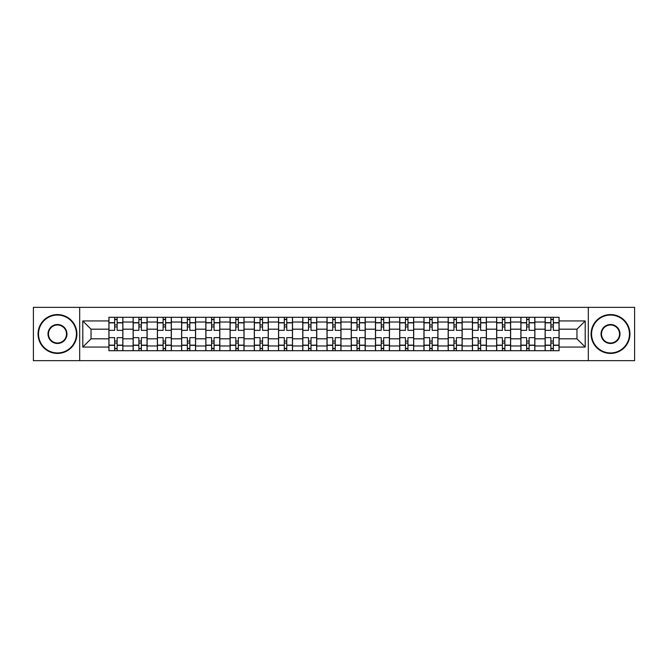 <?xml version="1.0" encoding="UTF-8"?>
<svg xmlns="http://www.w3.org/2000/svg" width="668" height="668" viewBox="0 0 668 668"><rect width="100%" height="100%" fill="white"/><g stroke="black" fill="none" stroke-linecap="round" stroke-linejoin="round"><path stroke-width="1" d="M588.308 360.645L634.6 360.645L634.6 307.355L33.4 307.355L33.4 360.645L588.308 360.645L588.308 307.355M133.132 350.7L133.132 322.034L122.879 322.034L122.879 350.7M122.879 322.034L122.879 317.3M133.132 322.034L133.132 317.3M147.119 317.3L147.119 350.7M157.372 350.7L157.372 317.3M171.35 317.3L171.35 350.7M181.604 350.7L181.604 317.3M195.582 317.3L195.582 350.7M205.836 350.7L205.836 317.3M219.822 317.3L219.822 350.7M230.068 350.7L230.068 317.3M244.054 317.3L244.054 350.7M254.308 350.7L254.308 317.3M268.286 317.3L268.286 350.7M278.539 350.7L278.539 317.3M292.526 317.3L292.526 350.7M302.771 350.7L302.771 317.3M316.757 317.3L316.757 350.7M327.011 350.7L327.011 317.3M340.989 317.3L340.989 350.7M351.243 350.7L351.243 317.3M365.229 317.3L365.229 350.7M375.474 350.7L375.474 317.3M389.461 317.3L389.461 350.7M399.714 350.7L399.714 317.3M413.692 317.3L413.692 350.7M423.946 350.7L423.946 317.3M437.932 317.3L437.932 350.7M448.178 350.7L448.178 317.3M462.164 317.3L462.164 350.7M472.418 350.7L472.418 317.3M486.396 317.3L486.396 350.7M496.65 350.7L496.65 317.3M510.628 317.3L510.628 350.7M520.881 350.7L520.881 317.3M534.868 317.3L534.868 350.7M545.121 350.7L545.121 317.3M545.121 338.818L534.868 338.818M520.881 338.818L510.628 338.818M496.65 338.818L486.396 338.818M472.418 338.818L462.164 338.818M448.178 338.818L437.932 338.818M423.946 338.818L413.692 338.818M399.714 338.818L389.461 338.818M375.474 338.818L365.229 338.818M351.243 338.818L340.989 338.818M327.011 338.818L316.757 338.818M302.771 338.818L292.526 338.818M278.539 338.818L268.286 338.818M254.308 338.818L244.054 338.818M230.068 338.818L219.822 338.818M205.836 338.818L195.582 338.818M181.604 338.818L171.35 338.818M157.372 338.818L147.119 338.818M133.132 338.818L122.879 338.818M545.121 329.182L534.868 329.182M520.881 329.182L510.628 329.182M496.65 329.182L486.396 329.182M472.418 329.182L462.164 329.182M448.178 329.182L437.932 329.182M423.946 329.182L413.692 329.182M399.714 329.182L389.461 329.182M375.474 329.182L365.229 329.182M351.243 329.182L340.989 329.182M327.011 329.182L316.757 329.182M302.771 329.182L292.526 329.182M278.539 329.182L268.286 329.182M254.308 329.182L244.054 329.182M230.068 329.182L219.822 329.182M205.836 329.182L195.582 329.182M181.604 329.182L171.35 329.182M157.372 329.182L147.119 329.182M133.132 329.182L122.879 329.182M91.032 338.818L108.901 338.818L108.901 329.182L91.032 329.182L91.032 338.818L82.799 347.051L82.799 320.949L108.901 320.949L108.901 329.182M559.099 329.182L559.099 338.818L576.968 338.818L576.968 329.182L559.099 329.182L559.099 317.3L108.901 317.3L108.901 320.949M559.099 320.949L585.201 320.949L585.201 347.051L559.099 347.051L559.099 338.818M108.901 338.818L108.901 350.7L559.099 350.7L559.099 347.051M108.901 347.051L82.799 347.051M79.692 360.645L79.692 307.355M117.134 348.37L114.645 348.37M114.645 319.63L117.134 319.63M141.365 348.37L138.886 348.37M138.886 319.63L141.365 319.63M165.606 348.37L163.117 348.37M163.117 319.63L165.606 319.63M189.837 348.37L187.349 348.37M187.349 319.63L189.837 319.63M214.069 348.37L211.589 348.37M211.589 319.63L214.069 319.63M238.309 348.37L235.821 348.37M235.821 319.63L238.309 319.63M262.541 348.37L260.052 348.37M260.052 319.63L262.541 319.63M286.772 348.37L284.292 348.37M284.292 319.63L286.772 319.63M311.012 348.37L308.524 348.37M308.524 319.63L311.012 319.63M335.244 348.37L332.756 348.37M332.756 319.63L335.244 319.63M359.476 348.37L356.988 348.37M356.988 319.63L359.476 319.63M383.708 348.37L381.228 348.37M381.228 319.63L383.708 319.63M407.948 348.37L405.459 348.37M405.459 319.63L407.948 319.63M432.179 348.37L429.691 348.37M429.691 319.63L432.179 319.63M456.411 348.37L453.931 348.37M453.931 319.63L456.411 319.63M480.651 348.37L478.163 348.37M478.163 319.63L480.651 319.63M504.883 348.37L502.394 348.37M502.394 319.63L504.883 319.63M529.114 348.37L526.635 348.37M526.635 319.63L529.114 319.63M553.355 348.37L550.866 348.37M550.866 319.63L553.355 319.63M82.799 320.949L91.032 329.182M576.968 338.818L585.201 347.051M576.968 329.182L585.201 320.949M122.803 350.7L122.803 330.351L117.134 330.351L117.134 317.3M114.645 317.3L114.645 330.351L108.976 330.351L108.976 317.3M122.803 330.351L122.803 317.3M108.976 350.7L108.976 337.649L114.645 337.649L114.645 350.7M117.134 350.7L117.134 337.649L122.803 337.649M114.645 326.928L117.134 326.928M108.976 337.649L108.976 330.351M117.134 341.072L114.645 341.072M117.134 348.679L114.645 348.679M114.645 343.085L117.134 343.085M117.134 324.915L114.645 324.915M114.645 319.321L117.134 319.321M147.035 350.7L147.035 330.351L141.365 330.351L141.365 317.3M138.886 317.3L138.886 330.351L133.208 330.351L133.208 317.3M147.035 330.351L147.035 317.3M133.208 350.7L133.208 337.649L138.886 337.649L138.886 350.7M141.365 350.7L141.365 337.649L147.035 337.649M138.886 326.928L141.365 326.928M133.208 337.649L133.208 330.351M141.365 341.072L138.886 341.072M141.365 348.679L138.886 348.679M138.886 343.085L141.365 343.085M141.365 324.915L138.886 324.915M138.886 319.321L141.365 319.321M171.275 350.7L171.275 330.351L165.606 330.351L165.606 317.3M163.117 317.3L163.117 330.351L157.448 330.351L157.448 317.3M171.275 330.351L171.275 317.3M157.448 350.7L157.448 337.649L163.117 337.649L163.117 350.7M165.606 350.7L165.606 337.649L171.275 337.649M163.117 326.928L165.606 326.928M157.448 337.649L157.448 330.351M165.606 341.072L163.117 341.072M165.606 348.679L163.117 348.679M163.117 343.085L165.606 343.085M165.606 324.915L163.117 324.915M163.117 319.321L165.606 319.321M195.507 350.7L195.507 330.351L189.837 330.351L189.837 317.3M187.349 317.3L187.349 330.351L181.679 330.351L181.679 317.3M195.507 330.351L195.507 317.3M181.679 350.7L181.679 337.649L187.349 337.649L187.349 350.7M189.837 350.7L189.837 337.649L195.507 337.649M187.349 326.928L189.837 326.928M181.679 337.649L181.679 330.351M189.837 341.072L187.349 341.072M189.837 348.679L187.349 348.679M187.349 343.085L189.837 343.085M189.837 324.915L187.349 324.915M187.349 319.321L189.837 319.321M219.739 350.7L219.739 330.351L214.069 330.351L214.069 317.3M211.589 317.3L211.589 330.351L205.911 330.351L205.911 317.3M219.739 330.351L219.739 317.3M205.911 350.7L205.911 337.649L211.589 337.649L211.589 350.7M214.069 350.7L214.069 337.649L219.739 337.649M211.589 326.928L214.069 326.928M205.911 337.649L205.911 330.351M214.069 341.072L211.589 341.072M214.069 348.679L211.589 348.679M211.589 343.085L214.069 343.085M214.069 324.915L211.589 324.915M211.589 319.321L214.069 319.321M243.979 350.7L243.979 330.351L238.309 330.351L238.309 317.3M235.821 317.3L235.821 330.351L230.151 330.351L230.151 317.3M243.979 330.351L243.979 317.3M230.151 350.7L230.151 337.649L235.821 337.649L235.821 350.7M238.309 350.7L238.309 337.649L243.979 337.649M235.821 326.928L238.309 326.928M230.151 337.649L230.151 330.351M238.309 341.072L235.821 341.072M238.309 348.679L235.821 348.679M235.821 343.085L238.309 343.085M238.309 324.915L235.821 324.915M235.821 319.321L238.309 319.321M57.481 352.954A18.954 18.954 0 0 0 76.428 334A18.954 18.954 0 0 0 57.481 315.046A18.954 18.954 0 0 0 38.527 334A18.954 18.954 0 0 0 57.481 352.954M57.481 314.578A19.422 19.422 0 0 1 76.895 334A19.422 19.422 0 0 1 57.481 353.422A19.422 19.422 0 0 1 38.059 334A19.422 19.422 0 0 1 57.481 314.578M57.481 343.477A9.477 9.477 0 0 1 48.004 334A9.477 9.477 0 0 1 57.481 324.523A9.477 9.477 0 0 1 66.959 334A9.477 9.477 0 0 1 57.481 343.477M57.481 324.99A9.01 9.01 0 0 0 48.472 334A9.01 9.01 0 0 0 57.481 343.01A9.01 9.01 0 0 0 66.491 334A9.01 9.01 0 0 0 57.481 324.99M610.519 352.954A18.954 18.954 0 0 0 629.473 334A18.954 18.954 0 0 0 610.519 315.046A18.954 18.954 0 0 0 591.572 334A18.954 18.954 0 0 0 610.519 352.954M610.519 314.578A19.422 19.422 0 0 1 629.941 334A19.422 19.422 0 0 1 610.519 353.422A19.422 19.422 0 0 1 591.105 334A19.422 19.422 0 0 1 610.519 314.578M610.519 343.477A9.477 9.477 0 0 1 601.041 334A9.477 9.477 0 0 1 610.519 324.523A9.477 9.477 0 0 1 619.996 334A9.477 9.477 0 0 1 610.519 343.477M610.519 324.99A9.01 9.01 0 0 0 601.509 334A9.01 9.01 0 0 0 610.519 343.01A9.01 9.01 0 0 0 619.528 334A9.01 9.01 0 0 0 610.519 324.99M268.21 350.7L268.21 330.351L262.541 330.351L262.541 317.3M260.052 317.3L260.052 330.351L254.383 330.351L254.383 317.3M268.21 330.351L268.21 317.3M254.383 350.7L254.383 337.649L260.052 337.649L260.052 350.7M262.541 350.7L262.541 337.649L268.21 337.649M260.052 326.928L262.541 326.928M254.383 337.649L254.383 330.351M262.541 341.072L260.052 341.072M262.541 348.679L260.052 348.679M260.052 343.085L262.541 343.085M262.541 324.915L260.052 324.915M260.052 319.321L262.541 319.321M292.442 350.7L292.442 330.351L286.772 330.351L286.772 317.3M284.292 317.3L284.292 330.351L278.614 330.351L278.614 317.3M292.442 330.351L292.442 317.3M278.614 350.7L278.614 337.649L284.292 337.649L284.292 350.7M286.772 350.7L286.772 337.649L292.442 337.649M284.292 326.928L286.772 326.928M278.614 337.649L278.614 330.351M286.772 341.072L284.292 341.072M286.772 348.679L284.292 348.679M284.292 343.085L286.772 343.085M286.772 324.915L284.292 324.915M284.292 319.321L286.772 319.321M316.682 350.7L316.682 330.351L311.012 330.351L311.012 317.3M308.524 317.3L308.524 330.351L302.854 330.351L302.854 317.3M316.682 330.351L316.682 317.3M302.854 350.7L302.854 337.649L308.524 337.649L308.524 350.7M311.012 350.7L311.012 337.649L316.682 337.649M308.524 326.928L311.012 326.928M302.854 337.649L302.854 330.351M311.012 341.072L308.524 341.072M311.012 348.679L308.524 348.679M308.524 343.085L311.012 343.085M311.012 324.915L308.524 324.915M308.524 319.321L311.012 319.321M340.914 350.7L340.914 330.351L335.244 330.351L335.244 317.3M332.756 317.3L332.756 330.351L327.086 330.351L327.086 317.3M340.914 330.351L340.914 317.3M327.086 350.7L327.086 337.649L332.756 337.649L332.756 350.7M335.244 350.7L335.244 337.649L340.914 337.649M332.756 326.928L335.244 326.928M327.086 337.649L327.086 330.351M335.244 341.072L332.756 341.072M335.244 348.679L332.756 348.679M332.756 343.085L335.244 343.085M335.244 324.915L332.756 324.915M332.756 319.321L335.244 319.321M365.145 350.7L365.145 330.351L359.476 330.351L359.476 317.3M356.988 317.3L356.988 330.351L351.318 330.351L351.318 317.3M365.145 330.351L365.145 317.3M351.318 350.7L351.318 337.649L356.988 337.649L356.988 350.7M359.476 350.7L359.476 337.649L365.145 337.649M356.988 326.928L359.476 326.928M351.318 337.649L351.318 330.351M359.476 341.072L356.988 341.072M359.476 348.679L356.988 348.679M356.988 343.085L359.476 343.085M359.476 324.915L356.988 324.915M356.988 319.321L359.476 319.321M389.386 350.7L389.386 330.351L383.708 330.351L383.708 317.3M381.228 317.3L381.228 330.351L375.558 330.351L375.558 317.3M389.386 330.351L389.386 317.3M375.558 350.7L375.558 337.649L381.228 337.649L381.228 350.7M383.708 350.7L383.708 337.649L389.386 337.649M381.228 326.928L383.708 326.928M375.558 337.649L375.558 330.351M383.708 341.072L381.228 341.072M383.708 348.679L381.228 348.679M381.228 343.085L383.708 343.085M383.708 324.915L381.228 324.915M381.228 319.321L383.708 319.321M413.617 350.7L413.617 330.351L407.948 330.351L407.948 317.3M405.459 317.3L405.459 330.351L399.79 330.351L399.79 317.3M413.617 330.351L413.617 317.3M399.79 350.7L399.79 337.649L405.459 337.649L405.459 350.7M407.948 350.7L407.948 337.649L413.617 337.649M405.459 326.928L407.948 326.928M399.79 337.649L399.79 330.351M407.948 341.072L405.459 341.072M407.948 348.679L405.459 348.679M405.459 343.085L407.948 343.085M407.948 324.915L405.459 324.915M405.459 319.321L407.948 319.321M437.849 350.7L437.849 330.351L432.179 330.351L432.179 317.3M429.691 317.3L429.691 330.351L424.021 330.351L424.021 317.3M437.849 330.351L437.849 317.3M424.021 350.7L424.021 337.649L429.691 337.649L429.691 350.7M432.179 350.7L432.179 337.649L437.849 337.649M429.691 326.928L432.179 326.928M424.021 337.649L424.021 330.351M432.179 341.072L429.691 341.072M432.179 348.679L429.691 348.679M429.691 343.085L432.179 343.085M432.179 324.915L429.691 324.915M429.691 319.321L432.179 319.321M462.089 350.7L462.089 330.351L456.411 330.351L456.411 317.3M453.931 317.3L453.931 330.351L448.261 330.351L448.261 317.3M462.089 330.351L462.089 317.3M448.261 350.7L448.261 337.649L453.931 337.649L453.931 350.7M456.411 350.7L456.411 337.649L462.089 337.649M453.931 326.928L456.411 326.928M448.261 337.649L448.261 330.351M456.411 341.072L453.931 341.072M456.411 348.679L453.931 348.679M453.931 343.085L456.411 343.085M456.411 324.915L453.931 324.915M453.931 319.321L456.411 319.321M486.321 350.7L486.321 330.351L480.651 330.351L480.651 317.3M478.163 317.3L478.163 330.351L472.493 330.351L472.493 317.3M486.321 330.351L486.321 317.3M472.493 350.7L472.493 337.649L478.163 337.649L478.163 350.7M480.651 350.7L480.651 337.649L486.321 337.649M478.163 326.928L480.651 326.928M472.493 337.649L472.493 330.351M480.651 341.072L478.163 341.072M480.651 348.679L478.163 348.679M478.163 343.085L480.651 343.085M480.651 324.915L478.163 324.915M478.163 319.321L480.651 319.321M510.552 350.7L510.552 330.351L504.883 330.351L504.883 317.3M502.394 317.3L502.394 330.351L496.725 330.351L496.725 317.3M510.552 330.351L510.552 317.3M496.725 350.7L496.725 337.649L502.394 337.649L502.394 350.7M504.883 350.7L504.883 337.649L510.552 337.649M502.394 326.928L504.883 326.928M496.725 337.649L496.725 330.351M504.883 341.072L502.394 341.072M504.883 348.679L502.394 348.679M502.394 343.085L504.883 343.085M504.883 324.915L502.394 324.915M502.394 319.321L504.883 319.321M534.792 350.7L534.792 330.351L529.114 330.351L529.114 317.3M526.635 317.3L526.635 330.351L520.965 330.351L520.965 317.3M534.792 330.351L534.792 317.3M520.965 350.7L520.965 337.649L526.635 337.649L526.635 350.7M529.114 350.7L529.114 337.649L534.792 337.649M526.635 326.928L529.114 326.928M520.965 337.649L520.965 330.351M529.114 341.072L526.635 341.072M529.114 348.679L526.635 348.679M526.635 343.085L529.114 343.085M529.114 324.915L526.635 324.915M526.635 319.321L529.114 319.321M559.024 350.7L559.024 330.351L553.355 330.351L553.355 317.3M550.866 317.3L550.866 330.351L545.197 330.351L545.197 317.3M559.024 330.351L559.024 317.3M545.197 350.7L545.197 337.649L550.866 337.649L550.866 350.7M553.355 350.7L553.355 337.649L559.024 337.649M550.866 326.928L553.355 326.928M545.197 337.649L545.197 330.351M553.355 341.072L550.866 341.072M553.355 348.679L550.866 348.679M550.866 343.085L553.355 343.085M553.355 324.915L550.866 324.915M550.866 319.321L553.355 319.321M520.881 322.034L510.628 322.034M496.65 322.034L486.396 322.034M472.418 322.034L462.164 322.034M448.178 322.034L437.932 322.034M423.946 322.034L413.692 322.034M399.714 322.034L389.461 322.034M375.474 322.034L365.229 322.034M351.243 322.034L340.989 322.034M327.011 322.034L316.757 322.034M302.771 322.034L292.526 322.034M278.539 322.034L268.286 322.034M254.308 322.034L244.054 322.034M230.068 322.034L219.822 322.034M205.836 322.034L195.582 322.034M181.604 322.034L171.35 322.034M157.372 322.034L147.119 322.034M545.121 322.034L534.868 322.034M520.881 345.966L510.628 345.966M496.65 345.966L486.396 345.966M472.418 345.966L462.164 345.966M448.178 345.966L437.932 345.966M423.946 345.966L413.692 345.966M399.714 345.966L389.461 345.966M375.474 345.966L365.229 345.966M351.243 345.966L340.989 345.966M327.011 345.966L316.757 345.966M302.771 345.966L292.526 345.966M278.539 345.966L268.286 345.966M254.308 345.966L244.054 345.966M230.068 345.966L219.822 345.966M205.836 345.966L195.582 345.966M181.604 345.966L171.35 345.966M157.372 345.966L147.119 345.966M133.132 345.966L122.879 345.966M545.121 345.966L534.868 345.966M122.803 322.661L117.134 322.661M114.645 322.661L108.976 322.661M114.645 322.869L108.976 322.869M114.645 345.131L108.976 345.131M114.645 345.339L108.976 345.339M122.803 345.339L117.134 345.339M122.803 322.869L117.134 322.869M122.803 345.131L117.134 345.131M147.035 322.661L141.365 322.661M138.886 322.661L133.208 322.661M138.886 322.869L133.208 322.869M138.886 345.131L133.208 345.131M138.886 345.339L133.208 345.339M147.035 345.339L141.365 345.339M147.035 322.869L141.365 322.869M147.035 345.131L141.365 345.131M171.275 322.661L165.606 322.661M163.117 322.661L157.448 322.661M163.117 322.869L157.448 322.869M163.117 345.131L157.448 345.131M163.117 345.339L157.448 345.339M171.275 345.339L165.606 345.339M171.275 322.869L165.606 322.869M171.275 345.131L165.606 345.131M195.507 322.661L189.837 322.661M187.349 322.661L181.679 322.661M187.349 322.869L181.679 322.869M187.349 345.131L181.679 345.131M187.349 345.339L181.679 345.339M195.507 345.339L189.837 345.339M195.507 322.869L189.837 322.869M195.507 345.131L189.837 345.131M219.739 322.661L214.069 322.661M211.589 322.661L205.911 322.661M211.589 322.869L205.911 322.869M211.589 345.131L205.911 345.131M211.589 345.339L205.911 345.339M219.739 345.339L214.069 345.339M219.739 322.869L214.069 322.869M219.739 345.131L214.069 345.131M243.979 322.661L238.309 322.661M235.821 322.661L230.151 322.661M235.821 322.869L230.151 322.869M235.821 345.131L230.151 345.131M235.821 345.339L230.151 345.339M243.979 345.339L238.309 345.339M243.979 322.869L238.309 322.869M243.979 345.131L238.309 345.131M268.21 322.661L262.541 322.661M260.052 322.661L254.383 322.661M260.052 322.869L254.383 322.869M260.052 345.131L254.383 345.131M260.052 345.339L254.383 345.339M268.21 345.339L262.541 345.339M268.21 322.869L262.541 322.869M268.21 345.131L262.541 345.131M292.442 322.661L286.772 322.661M284.292 322.661L278.614 322.661M284.292 322.869L278.614 322.869M284.292 345.131L278.614 345.131M284.292 345.339L278.614 345.339M292.442 345.339L286.772 345.339M292.442 322.869L286.772 322.869M292.442 345.131L286.772 345.131M316.682 322.661L311.012 322.661M308.524 322.661L302.854 322.661M308.524 322.869L302.854 322.869M308.524 345.131L302.854 345.131M308.524 345.339L302.854 345.339M316.682 345.339L311.012 345.339M316.682 322.869L311.012 322.869M316.682 345.131L311.012 345.131M340.914 322.661L335.244 322.661M332.756 322.661L327.086 322.661M332.756 322.869L327.086 322.869M332.756 345.131L327.086 345.131M332.756 345.339L327.086 345.339M340.914 345.339L335.244 345.339M340.914 322.869L335.244 322.869M340.914 345.131L335.244 345.131M365.145 322.661L359.476 322.661M356.988 322.661L351.318 322.661M356.988 322.869L351.318 322.869M356.988 345.131L351.318 345.131M356.988 345.339L351.318 345.339M365.145 345.339L359.476 345.339M365.145 322.869L359.476 322.869M365.145 345.131L359.476 345.131M389.386 322.661L383.708 322.661M381.228 322.661L375.558 322.661M381.228 322.869L375.558 322.869M381.228 345.131L375.558 345.131M381.228 345.339L375.558 345.339M389.386 345.339L383.708 345.339M389.386 322.869L383.708 322.869M389.386 345.131L383.708 345.131M413.617 322.661L407.948 322.661M405.459 322.661L399.79 322.661M405.459 322.869L399.79 322.869M405.459 345.131L399.79 345.131M405.459 345.339L399.79 345.339M413.617 345.339L407.948 345.339M413.617 322.869L407.948 322.869M413.617 345.131L407.948 345.131M437.849 322.661L432.179 322.661M429.691 322.661L424.021 322.661M429.691 322.869L424.021 322.869M429.691 345.131L424.021 345.131M429.691 345.339L424.021 345.339M437.849 345.339L432.179 345.339M437.849 322.869L432.179 322.869M437.849 345.131L432.179 345.131M462.089 322.661L456.411 322.661M453.931 322.661L448.261 322.661M453.931 322.869L448.261 322.869M453.931 345.131L448.261 345.131M453.931 345.339L448.261 345.339M462.089 345.339L456.411 345.339M462.089 322.869L456.411 322.869M462.089 345.131L456.411 345.131M486.321 322.661L480.651 322.661M478.163 322.661L472.493 322.661M478.163 322.869L472.493 322.869M478.163 345.131L472.493 345.131M478.163 345.339L472.493 345.339M486.321 345.339L480.651 345.339M486.321 322.869L480.651 322.869M486.321 345.131L480.651 345.131M510.552 322.661L504.883 322.661M502.394 322.661L496.725 322.661M502.394 322.869L496.725 322.869M502.394 345.131L496.725 345.131M502.394 345.339L496.725 345.339M510.552 345.339L504.883 345.339M510.552 322.869L504.883 322.869M510.552 345.131L504.883 345.131M534.792 322.661L529.114 322.661M526.635 322.661L520.965 322.661M526.635 322.869L520.965 322.869M526.635 345.131L520.965 345.131M526.635 345.339L520.965 345.339M534.792 345.339L529.114 345.339M534.792 322.869L529.114 322.869M534.792 345.131L529.114 345.131M559.024 322.661L553.355 322.661M550.866 322.661L545.197 322.661M550.866 322.869L545.197 322.869M550.866 345.131L545.197 345.131M550.866 345.339L545.197 345.339M559.024 345.339L553.355 345.339M559.024 322.869L553.355 322.869M559.024 345.131L553.355 345.131"/></g></svg>
